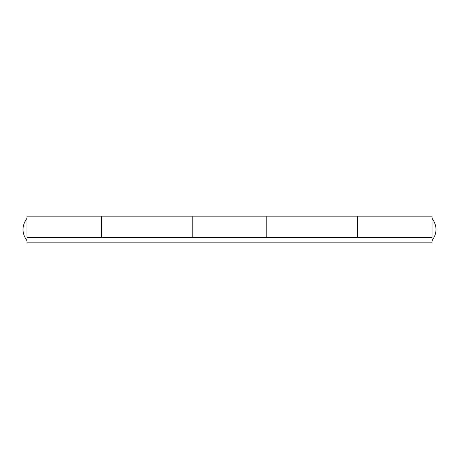 <?xml version="1.0" encoding="UTF-8"?>
<svg xmlns="http://www.w3.org/2000/svg" width="459" height="459" viewBox="0 0 459 459"><rect width="100%" height="100%" fill="white"/><g stroke="black" fill="none" stroke-linecap="round" stroke-linejoin="round"><path stroke-width="0.69" d="M357.429 237.498L357.429 216.172L357.429 237.228L432.051 237.228L432.051 216.172L192.189 216.172L192.189 237.498M101.571 237.498L101.571 216.172L192.189 216.172L192.189 237.228L266.811 237.228L266.811 216.172L266.811 237.498M432.051 237.498L26.949 237.498L26.949 216.172L101.571 216.172L101.571 237.228L26.949 237.228L26.949 242.828L432.051 242.828L432.051 237.228M26.949 240.694C21.676 233.229 21.676 225.771 26.949 218.306M432.051 218.306C437.324 225.771 437.324 233.229 432.051 240.694"/></g></svg>
